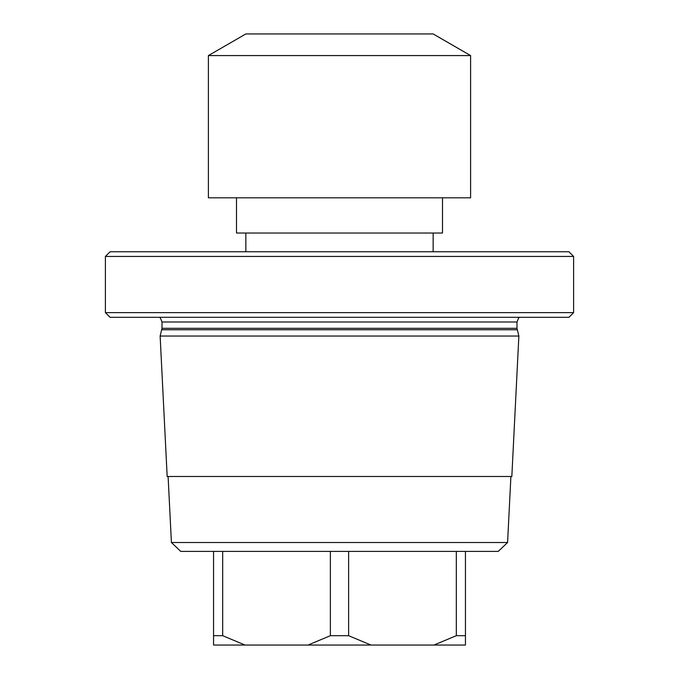 <?xml version="1.0" encoding="UTF-8"?>
<svg xmlns="http://www.w3.org/2000/svg" width="679" height="679" viewBox="0 0 679 679"><rect width="100%" height="100%" fill="white"/><g stroke="black" fill="none" stroke-linecap="round" stroke-linejoin="round"><path stroke-width="1.02" d="M442.504 197.818L442.504 233.033L236.496 233.033L236.496 197.818M339.5 197.818L208.402 197.818L208.402 55.576L470.598 55.576L470.598 197.818L339.5 197.818M208.402 55.576L245.857 33.95L433.143 33.95L470.598 55.576M573.602 256.441L105.398 256.441L110.083 251.756L568.917 251.756L573.602 256.441L573.602 312.629L105.398 312.629L110.083 317.305L568.917 317.305L573.602 312.629M339.5 336.037L160.134 336.037L162.009 328.305L516.991 328.305L518.866 336.037L339.5 336.037M518.866 336.037L511.83 476.497L167.17 476.497L160.134 336.037M507.586 542.513L498.233 551.407L180.767 551.407L171.414 542.513L507.586 542.513L510.897 476.497M213.554 551.407L213.554 645.05L308.037 645.05L330.376 635.688L330.376 551.407L348.624 551.407L348.624 635.688L370.963 645.05L433.983 645.05L456.322 635.688L465.446 635.688L465.446 645.05L433.983 645.05M465.446 551.407L465.446 635.688M456.322 551.407L456.322 635.688M370.963 645.05L308.037 645.05M213.554 635.688L222.678 635.688L245.017 645.05M222.678 551.407L222.678 635.688M330.376 635.688L348.624 635.688M159.497 317.305L160.388 318.044L162.009 321.99L516.991 321.99L518.612 318.044L519.503 317.305M161.814 329.756L517.186 329.756M245.857 233.033L245.857 251.756M433.143 233.033L433.143 251.756M105.398 256.441L105.398 312.629M162.009 321.99L162.009 328.305M516.991 321.99L516.991 328.305M171.414 542.513L168.103 476.497"/></g></svg>
